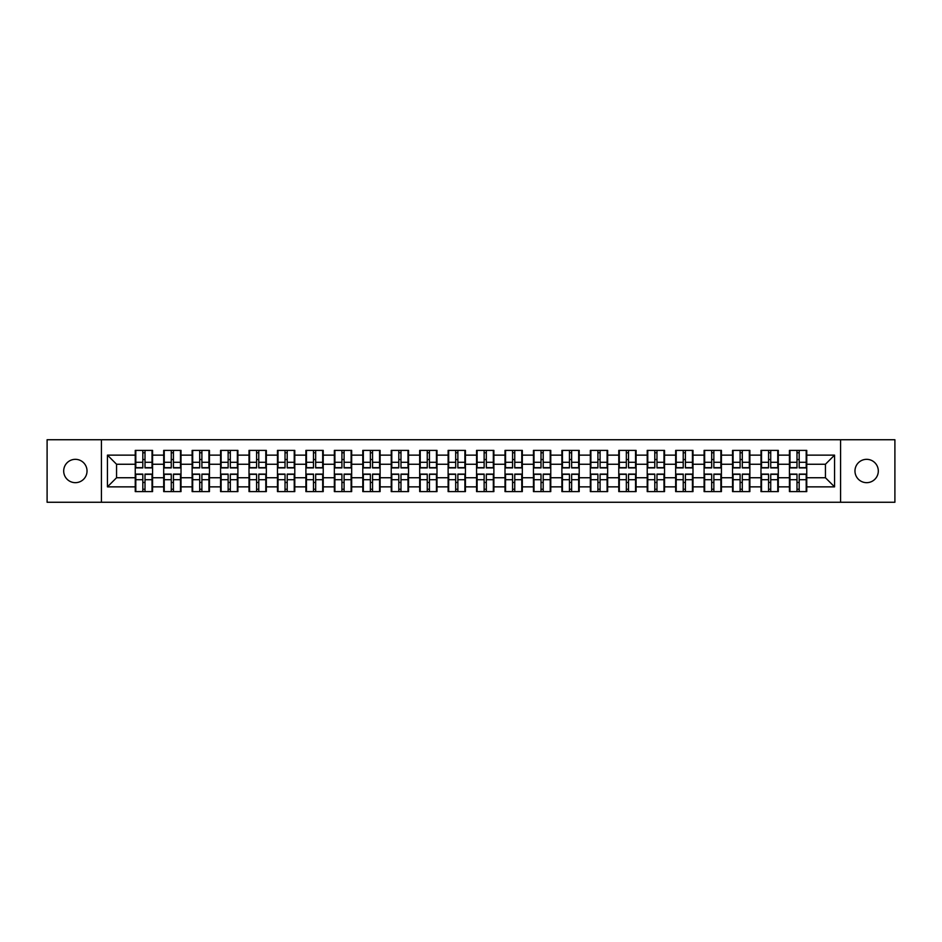 <?xml version="1.0" encoding="UTF-8"?>
<svg xmlns="http://www.w3.org/2000/svg" width="942" height="942" viewBox="0 0 942 942"><rect width="100%" height="100%" fill="white"/><g stroke="black" fill="none" stroke-linecap="round" stroke-linejoin="round"><path stroke-width="1.41" d="M866.64 482.669A11.669 11.669 0 0 1 854.971 471A11.669 11.669 0 0 1 866.64 459.331A11.669 11.669 0 0 1 878.309 471A11.669 11.669 0 0 1 866.64 482.669M75.36 482.669A11.669 11.669 0 0 1 63.691 471A11.669 11.669 0 0 1 75.36 459.331A11.669 11.669 0 0 1 87.029 471A11.669 11.669 0 0 1 75.36 482.669M840.57 502.263L894.9 502.263L894.9 439.737L840.57 439.737L840.57 502.263L101.43 502.263L101.43 439.737L47.1 439.737L47.1 502.263L101.43 502.263M840.57 439.737L101.43 439.737M825.439 477.747L825.439 464.253L806.752 464.253L806.752 477.747L825.439 477.747L834.553 486.861L834.553 455.139L806.752 455.139L806.752 450.394L789.431 450.394L789.431 464.253L778.304 464.253L778.304 477.747L789.431 477.747L789.431 464.253M834.553 486.861L806.752 486.861L806.752 491.606L789.431 491.606L789.431 486.861L778.304 486.861L778.304 491.606L760.983 491.606L760.983 486.861L749.867 486.861L749.867 491.606L732.546 491.606L732.546 486.861L721.419 486.861L721.419 491.606L704.098 491.606L704.098 486.861L692.982 486.861L692.982 491.606L675.661 491.606L675.661 486.861L664.534 486.861L664.534 491.606L647.213 491.606L647.213 486.861L636.097 486.861L636.097 491.606L618.776 491.606L618.776 486.861L607.649 486.861L607.649 491.606L590.328 491.606L590.328 486.861L579.212 486.861L579.212 491.606L561.891 491.606L561.891 486.861L550.764 486.861L550.764 491.606L533.443 491.606L533.443 486.861L522.327 486.861L522.327 491.606L505.006 491.606L505.006 486.861L493.879 486.861L493.879 491.606L476.558 491.606L476.558 486.861L465.442 486.861L465.442 491.606L448.121 491.606L448.121 486.861L436.994 486.861L436.994 491.606L419.673 491.606L419.673 486.861L408.557 486.861L408.557 491.606L391.236 491.606L391.236 486.861L380.109 486.861L380.109 491.606L362.788 491.606L362.788 486.861L351.672 486.861L351.672 491.606L334.351 491.606L334.351 486.861L323.224 486.861L323.224 491.606L305.903 491.606L305.903 486.861L294.787 486.861L294.787 491.606L277.466 491.606L277.466 486.861L266.339 486.861L266.339 491.606L249.018 491.606L249.018 486.861L237.902 486.861L237.902 491.606L220.581 491.606L220.581 486.861L209.454 486.861L209.454 491.606L192.133 491.606L192.133 486.861L181.017 486.861L181.017 491.606L163.696 491.606L163.696 486.861L152.569 486.861L152.569 491.606L135.248 491.606L135.248 486.861L107.447 486.861L107.447 455.139L135.248 455.139L135.248 464.253L116.561 464.253L116.561 477.747L135.248 477.747L135.248 464.253M789.431 455.139L778.304 455.139L778.304 450.394L760.983 450.394L760.983 455.139L749.867 455.139L749.867 450.394L732.546 450.394L732.546 455.139L721.419 455.139L721.419 450.394L704.098 450.394L704.098 455.139L692.982 455.139L692.982 450.394L675.661 450.394L675.661 455.139L664.534 455.139L664.534 450.394L647.213 450.394L647.213 455.139L636.097 455.139L636.097 450.394L618.776 450.394L618.776 455.139L607.649 455.139L607.649 450.394L590.328 450.394L590.328 455.139L579.212 455.139L579.212 450.394L561.891 450.394L561.891 455.139L550.764 455.139L550.764 450.394L533.443 450.394L533.443 455.139L522.327 455.139L522.327 450.394L505.006 450.394L505.006 455.139L493.879 455.139L493.879 450.394L476.558 450.394L476.558 455.139L465.442 455.139L465.442 450.394L448.121 450.394L448.121 455.139L436.994 455.139L436.994 450.394L419.673 450.394L419.673 455.139L408.557 455.139L408.557 450.394L391.236 450.394L391.236 455.139L380.109 455.139L380.109 450.394L362.788 450.394L362.788 455.139L351.672 455.139L351.672 450.394L334.351 450.394L334.351 455.139L323.224 455.139L323.224 450.394L305.903 450.394L305.903 455.139L294.787 455.139L294.787 450.394L277.466 450.394L277.466 455.139L266.339 455.139L266.339 450.394L249.018 450.394L249.018 455.139L237.902 455.139L237.902 450.394L220.581 450.394L220.581 455.139L209.454 455.139L209.454 450.394L192.133 450.394L192.133 455.139L181.017 455.139L181.017 450.394L163.696 450.394L163.696 455.139L152.569 455.139L152.569 450.394L135.248 450.394L135.248 455.139M789.431 477.747L789.431 486.861M778.304 477.747L778.304 486.861M778.304 455.139L778.304 464.253M749.867 477.747L760.983 477.747L760.983 464.253L749.867 464.253L749.867 486.861M760.983 477.747L760.983 486.861M760.983 455.139L760.983 464.253M749.867 455.139L749.867 464.253M721.419 477.747L732.546 477.747L732.546 464.253L721.419 464.253L721.419 486.861M732.546 477.747L732.546 486.861M732.546 455.139L732.546 464.253M721.419 455.139L721.419 464.253M692.982 477.747L704.098 477.747L704.098 464.253L692.982 464.253L692.982 486.861M704.098 477.747L704.098 486.861M704.098 455.139L704.098 464.253M692.982 455.139L692.982 464.253M664.534 477.747L675.661 477.747L675.661 464.253L664.534 464.253L664.534 486.861M675.661 477.747L675.661 486.861M675.661 455.139L675.661 464.253M664.534 455.139L664.534 464.253M636.097 477.747L647.213 477.747L647.213 464.253L636.097 464.253L636.097 486.861M647.213 477.747L647.213 486.861M647.213 455.139L647.213 464.253M636.097 455.139L636.097 464.253M607.649 477.747L618.776 477.747L618.776 464.253L607.649 464.253L607.649 486.861M618.776 477.747L618.776 486.861M618.776 455.139L618.776 464.253M607.649 455.139L607.649 464.253M579.212 477.747L590.328 477.747L590.328 464.253L579.212 464.253L579.212 486.861M590.328 477.747L590.328 486.861M590.328 455.139L590.328 464.253M579.212 455.139L579.212 464.253M550.764 477.747L561.891 477.747L561.891 464.253L550.764 464.253L550.764 486.861M561.891 477.747L561.891 486.861M561.891 455.139L561.891 464.253M550.764 455.139L550.764 464.253M522.327 477.747L533.443 477.747L533.443 464.253L522.327 464.253L522.327 486.861M533.443 477.747L533.443 486.861M533.443 455.139L533.443 464.253M522.327 455.139L522.327 464.253M493.879 477.747L505.006 477.747L505.006 464.253L493.879 464.253L493.879 486.861M505.006 477.747L505.006 486.861M505.006 455.139L505.006 464.253M493.879 455.139L493.879 464.253M465.442 477.747L476.558 477.747L476.558 464.253L465.442 464.253L465.442 486.861M476.558 477.747L476.558 486.861M476.558 455.139L476.558 464.253M465.442 455.139L465.442 464.253M436.994 477.747L448.121 477.747L448.121 464.253L436.994 464.253L436.994 486.861M448.121 477.747L448.121 486.861M448.121 455.139L448.121 464.253M436.994 455.139L436.994 464.253M408.557 477.747L419.673 477.747L419.673 464.253L408.557 464.253L408.557 486.861M419.673 477.747L419.673 486.861M419.673 455.139L419.673 464.253M408.557 455.139L408.557 464.253M380.109 477.747L391.236 477.747L391.236 464.253L380.109 464.253L380.109 486.861M391.236 477.747L391.236 486.861M391.236 455.139L391.236 464.253M380.109 455.139L380.109 464.253M351.672 477.747L362.788 477.747L362.788 464.253L351.672 464.253L351.672 486.861M362.788 477.747L362.788 486.861M362.788 455.139L362.788 464.253M351.672 455.139L351.672 464.253M323.224 477.747L334.351 477.747L334.351 464.253L323.224 464.253L323.224 486.861M334.351 477.747L334.351 486.861M334.351 455.139L334.351 464.253M323.224 455.139L323.224 464.253M294.787 477.747L305.903 477.747L305.903 464.253L294.787 464.253L294.787 486.861M305.903 477.747L305.903 486.861M305.903 455.139L305.903 464.253M294.787 455.139L294.787 464.253M266.339 477.747L277.466 477.747L277.466 464.253L266.339 464.253L266.339 486.861M277.466 477.747L277.466 486.861M277.466 455.139L277.466 464.253M266.339 455.139L266.339 464.253M237.902 477.747L249.018 477.747L249.018 464.253L237.902 464.253L237.902 486.861M249.018 477.747L249.018 486.861M249.018 455.139L249.018 464.253M237.902 455.139L237.902 464.253M209.454 477.747L220.581 477.747L220.581 464.253L209.454 464.253L209.454 486.861M220.581 477.747L220.581 486.861M220.581 455.139L220.581 464.253M209.454 455.139L209.454 464.253M181.017 477.747L192.133 477.747L192.133 464.253L181.017 464.253L181.017 486.861M192.133 477.747L192.133 486.861M192.133 455.139L192.133 464.253M181.017 455.139L181.017 464.253M152.569 477.747L163.696 477.747L163.696 464.253L152.569 464.253L152.569 486.861M163.696 477.747L163.696 486.861M163.696 455.139L163.696 464.253M152.569 455.139L152.569 464.253M135.248 477.747L135.248 486.861M116.561 477.747L107.447 486.861M107.447 455.139L116.561 464.253M806.752 477.747L806.752 486.861M806.752 455.139L806.752 464.253M834.553 455.139L825.439 464.253M152.027 450.394L152.027 467.903L145.009 467.903L145.009 450.394M142.819 450.394L142.819 467.903L135.801 467.903L135.801 450.394M142.819 452.772L145.009 452.772M145.009 459.519L142.819 459.519M135.801 491.606L135.801 474.097L142.819 474.097L142.819 491.606M145.009 491.606L145.009 474.097L152.027 474.097L152.027 491.606M145.009 489.228L142.819 489.228M142.819 482.481L145.009 482.481M180.464 450.394L180.464 467.903L173.446 467.903L173.446 450.394M171.267 450.394L171.267 467.903L164.238 467.903L164.238 450.394M171.267 452.772L173.446 452.772M173.446 459.519L171.267 459.519M208.912 450.394L208.912 467.903L201.894 467.903L201.894 450.394M199.704 450.394L199.704 467.903L192.686 467.903L192.686 450.394M199.704 452.772L201.894 452.772M201.894 459.519L199.704 459.519M237.349 450.394L237.349 467.903L230.331 467.903L230.331 450.394M228.141 450.394L228.141 467.903L221.123 467.903L221.123 450.394M228.141 452.772L230.331 452.772M230.331 459.519L228.141 459.519M265.797 450.394L265.797 467.903L258.779 467.903L258.779 450.394M256.589 450.394L256.589 467.903L249.571 467.903L249.571 450.394M256.589 452.772L258.779 452.772M258.779 459.519L256.589 459.519M294.234 450.394L294.234 467.903L287.216 467.903L287.216 450.394M285.026 450.394L285.026 467.903L278.008 467.903L278.008 450.394M285.026 452.772L287.216 452.772M287.216 459.519L285.026 459.519M164.238 491.606L164.238 474.097L171.267 474.097L171.267 491.606M173.446 491.606L173.446 474.097L180.464 474.097L180.464 491.606M173.446 489.228L171.267 489.228M171.267 482.481L173.446 482.481M192.686 491.606L192.686 474.097L199.704 474.097L199.704 491.606M201.894 491.606L201.894 474.097L208.912 474.097L208.912 491.606M201.894 489.228L199.704 489.228M199.704 482.481L201.894 482.481M221.123 491.606L221.123 474.097L228.141 474.097L228.141 491.606M230.331 491.606L230.331 474.097L237.349 474.097L237.349 491.606M230.331 489.228L228.141 489.228M228.141 482.481L230.331 482.481M249.571 491.606L249.571 474.097L256.589 474.097L256.589 491.606M258.779 491.606L258.779 474.097L265.797 474.097L265.797 491.606M258.779 489.228L256.589 489.228M256.589 482.481L258.779 482.481M278.008 491.606L278.008 474.097L285.026 474.097L285.026 491.606M287.216 491.606L287.216 474.097L294.234 474.097L294.234 491.606M287.216 489.228L285.026 489.228M285.026 482.481L287.216 482.481M322.682 450.394L322.682 467.903L315.664 467.903L315.664 450.394M313.474 450.394L313.474 467.903L306.456 467.903L306.456 450.394M313.474 452.772L315.664 452.772M315.664 459.519L313.474 459.519M306.456 491.606L306.456 474.097L313.474 474.097L313.474 491.606M315.664 491.606L315.664 474.097L322.682 474.097L322.682 491.606M315.664 489.228L313.474 489.228M313.474 482.481L315.664 482.481M351.119 450.394L351.119 467.903L344.101 467.903L344.101 450.394M341.911 450.394L341.911 467.903L334.893 467.903L334.893 450.394M341.911 452.772L344.101 452.772M344.101 459.519L341.911 459.519M334.893 491.606L334.893 474.097L341.911 474.097L341.911 491.606M344.101 491.606L344.101 474.097L351.119 474.097L351.119 491.606M344.101 489.228L341.911 489.228M341.911 482.481L344.101 482.481M379.567 450.394L379.567 467.903L372.549 467.903L372.549 450.394M370.359 450.394L370.359 467.903L363.341 467.903L363.341 450.394M370.359 452.772L372.549 452.772M372.549 459.519L370.359 459.519M363.341 491.606L363.341 474.097L370.359 474.097L370.359 491.606M372.549 491.606L372.549 474.097L379.567 474.097L379.567 491.606M372.549 489.228L370.359 489.228M370.359 482.481L372.549 482.481M408.004 450.394L408.004 467.903L400.986 467.903L400.986 450.394M398.796 450.394L398.796 467.903L391.778 467.903L391.778 450.394M398.796 452.772L400.986 452.772M400.986 459.519L398.796 459.519M391.778 491.606L391.778 474.097L398.796 474.097L398.796 491.606M400.986 491.606L400.986 474.097L408.004 474.097L408.004 491.606M400.986 489.228L398.796 489.228M398.796 482.481L400.986 482.481M436.452 450.394L436.452 467.903L429.434 467.903L429.434 450.394M427.244 450.394L427.244 467.903L420.226 467.903L420.226 450.394M427.244 452.772L429.434 452.772M429.434 459.519L427.244 459.519M420.226 491.606L420.226 474.097L427.244 474.097L427.244 491.606M429.434 491.606L429.434 474.097L436.452 474.097L436.452 491.606M429.434 489.228L427.244 489.228M427.244 482.481L429.434 482.481M464.889 450.394L464.889 467.903L457.871 467.903L457.871 450.394M455.681 450.394L455.681 467.903L448.663 467.903L448.663 450.394M455.681 452.772L457.871 452.772M457.871 459.519L455.681 459.519M448.663 491.606L448.663 474.097L455.681 474.097L455.681 491.606M457.871 491.606L457.871 474.097L464.889 474.097L464.889 491.606M457.871 489.228L455.681 489.228M455.681 482.481L457.871 482.481M493.337 450.394L493.337 467.903L486.319 467.903L486.319 450.394M484.129 450.394L484.129 467.903L477.111 467.903L477.111 450.394M484.129 452.772L486.319 452.772M486.319 459.519L484.129 459.519M477.111 491.606L477.111 474.097L484.129 474.097L484.129 491.606M486.319 491.606L486.319 474.097L493.337 474.097L493.337 491.606M486.319 489.228L484.129 489.228M484.129 482.481L486.319 482.481M521.774 450.394L521.774 467.903L514.756 467.903L514.756 450.394M512.566 450.394L512.566 467.903L505.548 467.903L505.548 450.394M512.566 452.772L514.756 452.772M514.756 459.519L512.566 459.519M505.548 491.606L505.548 474.097L512.566 474.097L512.566 491.606M514.756 491.606L514.756 474.097L521.774 474.097L521.774 491.606M514.756 489.228L512.566 489.228M512.566 482.481L514.756 482.481M550.222 450.394L550.222 467.903L543.204 467.903L543.204 450.394M541.014 450.394L541.014 467.903L533.996 467.903L533.996 450.394M541.014 452.772L543.204 452.772M543.204 459.519L541.014 459.519M533.996 491.606L533.996 474.097L541.014 474.097L541.014 491.606M543.204 491.606L543.204 474.097L550.222 474.097L550.222 491.606M543.204 489.228L541.014 489.228M541.014 482.481L543.204 482.481M578.659 450.394L578.659 467.903L571.641 467.903L571.641 450.394M569.451 450.394L569.451 467.903L562.433 467.903L562.433 450.394M569.451 452.772L571.641 452.772M571.641 459.519L569.451 459.519M562.433 491.606L562.433 474.097L569.451 474.097L569.451 491.606M571.641 491.606L571.641 474.097L578.659 474.097L578.659 491.606M571.641 489.228L569.451 489.228M569.451 482.481L571.641 482.481M607.107 450.394L607.107 467.903L600.089 467.903L600.089 450.394M597.899 450.394L597.899 467.903L590.881 467.903L590.881 450.394M597.899 452.772L600.089 452.772M600.089 459.519L597.899 459.519M590.881 491.606L590.881 474.097L597.899 474.097L597.899 491.606M600.089 491.606L600.089 474.097L607.107 474.097L607.107 491.606M600.089 489.228L597.899 489.228M597.899 482.481L600.089 482.481M635.544 450.394L635.544 467.903L628.526 467.903L628.526 450.394M626.336 450.394L626.336 467.903L619.318 467.903L619.318 450.394M626.336 452.772L628.526 452.772M628.526 459.519L626.336 459.519M619.318 491.606L619.318 474.097L626.336 474.097L626.336 491.606M628.526 491.606L628.526 474.097L635.544 474.097L635.544 491.606M628.526 489.228L626.336 489.228M626.336 482.481L628.526 482.481M663.992 450.394L663.992 467.903L656.974 467.903L656.974 450.394M654.784 450.394L654.784 467.903L647.766 467.903L647.766 450.394M654.784 452.772L656.974 452.772M656.974 459.519L654.784 459.519M647.766 491.606L647.766 474.097L654.784 474.097L654.784 491.606M656.974 491.606L656.974 474.097L663.992 474.097L663.992 491.606M656.974 489.228L654.784 489.228M654.784 482.481L656.974 482.481M692.429 450.394L692.429 467.903L685.411 467.903L685.411 450.394M683.221 450.394L683.221 467.903L676.203 467.903L676.203 450.394M683.221 452.772L685.411 452.772M685.411 459.519L683.221 459.519M676.203 491.606L676.203 474.097L683.221 474.097L683.221 491.606M685.411 491.606L685.411 474.097L692.429 474.097L692.429 491.606M685.411 489.228L683.221 489.228M683.221 482.481L685.411 482.481M720.877 450.394L720.877 467.903L713.859 467.903L713.859 450.394M711.669 450.394L711.669 467.903L704.651 467.903L704.651 450.394M711.669 452.772L713.859 452.772M713.859 459.519L711.669 459.519M704.651 491.606L704.651 474.097L711.669 474.097L711.669 491.606M713.859 491.606L713.859 474.097L720.877 474.097L720.877 491.606M713.859 489.228L711.669 489.228M711.669 482.481L713.859 482.481M749.314 450.394L749.314 467.903L742.296 467.903L742.296 450.394M740.106 450.394L740.106 467.903L733.088 467.903L733.088 450.394M740.106 452.772L742.296 452.772M742.296 459.519L740.106 459.519M733.088 491.606L733.088 474.097L740.106 474.097L740.106 491.606M742.296 491.606L742.296 474.097L749.314 474.097L749.314 491.606M742.296 489.228L740.106 489.228M740.106 482.481L742.296 482.481M777.762 450.394L777.762 467.903L770.733 467.903L770.733 450.394M768.554 450.394L768.554 467.903L761.536 467.903L761.536 450.394M768.554 452.772L770.733 452.772M770.733 459.519L768.554 459.519M761.536 491.606L761.536 474.097L768.554 474.097L768.554 491.606M770.733 491.606L770.733 474.097L777.762 474.097L777.762 491.606M770.733 489.228L768.554 489.228M768.554 482.481L770.733 482.481M806.199 450.394L806.199 467.903L799.181 467.903L799.181 450.394M796.991 450.394L796.991 467.903L789.973 467.903L789.973 450.394M796.991 452.772L799.181 452.772M799.181 459.519L796.991 459.519M789.973 491.606L789.973 474.097L796.991 474.097L796.991 491.606M799.181 491.606L799.181 474.097L806.199 474.097L806.199 491.606M799.181 489.228L796.991 489.228M796.991 482.481L799.181 482.481M142.819 462.275L135.801 462.275M142.819 467.668L135.801 467.668M152.027 462.275L145.009 462.275M152.027 467.668L145.009 467.668M145.009 479.725L152.027 479.725M145.009 474.332L152.027 474.332M135.801 479.725L142.819 479.725M135.801 474.332L142.819 474.332M171.267 462.275L164.238 462.275M171.267 467.668L164.238 467.668M180.464 462.275L173.446 462.275M180.464 467.668L173.446 467.668M199.704 462.275L192.686 462.275M199.704 467.668L192.686 467.668M208.912 462.275L201.894 462.275M208.912 467.668L201.894 467.668M228.141 462.275L221.123 462.275M228.141 467.668L221.123 467.668M237.349 462.275L230.331 462.275M237.349 467.668L230.331 467.668M256.589 462.275L249.571 462.275M256.589 467.668L249.571 467.668M265.797 462.275L258.779 462.275M265.797 467.668L258.779 467.668M285.026 462.275L278.008 462.275M285.026 467.668L278.008 467.668M294.234 462.275L287.216 462.275M294.234 467.668L287.216 467.668M173.446 479.725L180.464 479.725M173.446 474.332L180.464 474.332M164.238 479.725L171.267 479.725M164.238 474.332L171.267 474.332M201.894 479.725L208.912 479.725M201.894 474.332L208.912 474.332M192.686 479.725L199.704 479.725M192.686 474.332L199.704 474.332M230.331 479.725L237.349 479.725M230.331 474.332L237.349 474.332M221.123 479.725L228.141 479.725M221.123 474.332L228.141 474.332M258.779 479.725L265.797 479.725M258.779 474.332L265.797 474.332M249.571 479.725L256.589 479.725M249.571 474.332L256.589 474.332M287.216 479.725L294.234 479.725M287.216 474.332L294.234 474.332M278.008 479.725L285.026 479.725M278.008 474.332L285.026 474.332M313.474 462.275L306.456 462.275M313.474 467.668L306.456 467.668M322.682 462.275L315.664 462.275M322.682 467.668L315.664 467.668M315.664 479.725L322.682 479.725M315.664 474.332L322.682 474.332M306.456 479.725L313.474 479.725M306.456 474.332L313.474 474.332M341.911 462.275L334.893 462.275M341.911 467.668L334.893 467.668M351.119 462.275L344.101 462.275M351.119 467.668L344.101 467.668M344.101 479.725L351.119 479.725M344.101 474.332L351.119 474.332M334.893 479.725L341.911 479.725M334.893 474.332L341.911 474.332M370.359 462.275L363.341 462.275M370.359 467.668L363.341 467.668M379.567 462.275L372.549 462.275M379.567 467.668L372.549 467.668M372.549 479.725L379.567 479.725M372.549 474.332L379.567 474.332M363.341 479.725L370.359 479.725M363.341 474.332L370.359 474.332M398.796 462.275L391.778 462.275M398.796 467.668L391.778 467.668M408.004 462.275L400.986 462.275M408.004 467.668L400.986 467.668M400.986 479.725L408.004 479.725M400.986 474.332L408.004 474.332M391.778 479.725L398.796 479.725M391.778 474.332L398.796 474.332M427.244 462.275L420.226 462.275M427.244 467.668L420.226 467.668M436.452 462.275L429.434 462.275M436.452 467.668L429.434 467.668M429.434 479.725L436.452 479.725M429.434 474.332L436.452 474.332M420.226 479.725L427.244 479.725M420.226 474.332L427.244 474.332M455.681 462.275L448.663 462.275M455.681 467.668L448.663 467.668M464.889 462.275L457.871 462.275M464.889 467.668L457.871 467.668M457.871 479.725L464.889 479.725M457.871 474.332L464.889 474.332M448.663 479.725L455.681 479.725M448.663 474.332L455.681 474.332M484.129 462.275L477.111 462.275M484.129 467.668L477.111 467.668M493.337 462.275L486.319 462.275M493.337 467.668L486.319 467.668M486.319 479.725L493.337 479.725M486.319 474.332L493.337 474.332M477.111 479.725L484.129 479.725M477.111 474.332L484.129 474.332M512.566 462.275L505.548 462.275M512.566 467.668L505.548 467.668M521.774 462.275L514.756 462.275M521.774 467.668L514.756 467.668M514.756 479.725L521.774 479.725M514.756 474.332L521.774 474.332M505.548 479.725L512.566 479.725M505.548 474.332L512.566 474.332M541.014 462.275L533.996 462.275M541.014 467.668L533.996 467.668M550.222 462.275L543.204 462.275M550.222 467.668L543.204 467.668M543.204 479.725L550.222 479.725M543.204 474.332L550.222 474.332M533.996 479.725L541.014 479.725M533.996 474.332L541.014 474.332M569.451 462.275L562.433 462.275M569.451 467.668L562.433 467.668M578.659 462.275L571.641 462.275M578.659 467.668L571.641 467.668M571.641 479.725L578.659 479.725M571.641 474.332L578.659 474.332M562.433 479.725L569.451 479.725M562.433 474.332L569.451 474.332M597.899 462.275L590.881 462.275M597.899 467.668L590.881 467.668M607.107 462.275L600.089 462.275M607.107 467.668L600.089 467.668M600.089 479.725L607.107 479.725M600.089 474.332L607.107 474.332M590.881 479.725L597.899 479.725M590.881 474.332L597.899 474.332M626.336 462.275L619.318 462.275M626.336 467.668L619.318 467.668M635.544 462.275L628.526 462.275M635.544 467.668L628.526 467.668M628.526 479.725L635.544 479.725M628.526 474.332L635.544 474.332M619.318 479.725L626.336 479.725M619.318 474.332L626.336 474.332M654.784 462.275L647.766 462.275M654.784 467.668L647.766 467.668M663.992 462.275L656.974 462.275M663.992 467.668L656.974 467.668M656.974 479.725L663.992 479.725M656.974 474.332L663.992 474.332M647.766 479.725L654.784 479.725M647.766 474.332L654.784 474.332M683.221 462.275L676.203 462.275M683.221 467.668L676.203 467.668M692.429 462.275L685.411 462.275M692.429 467.668L685.411 467.668M685.411 479.725L692.429 479.725M685.411 474.332L692.429 474.332M676.203 479.725L683.221 479.725M676.203 474.332L683.221 474.332M711.669 462.275L704.651 462.275M711.669 467.668L704.651 467.668M720.877 462.275L713.859 462.275M720.877 467.668L713.859 467.668M713.859 479.725L720.877 479.725M713.859 474.332L720.877 474.332M704.651 479.725L711.669 479.725M704.651 474.332L711.669 474.332M740.106 462.275L733.088 462.275M740.106 467.668L733.088 467.668M749.314 462.275L742.296 462.275M749.314 467.668L742.296 467.668M742.296 479.725L749.314 479.725M742.296 474.332L749.314 474.332M733.088 479.725L740.106 479.725M733.088 474.332L740.106 474.332M768.554 462.275L761.536 462.275M768.554 467.668L761.536 467.668M777.762 462.275L770.733 462.275M777.762 467.668L770.733 467.668M770.733 479.725L777.762 479.725M770.733 474.332L777.762 474.332M761.536 479.725L768.554 479.725M761.536 474.332L768.554 474.332M796.991 462.275L789.973 462.275M796.991 467.668L789.973 467.668M806.199 462.275L799.181 462.275M806.199 467.668L799.181 467.668M799.181 479.725L806.199 479.725M799.181 474.332L806.199 474.332M789.973 479.725L796.991 479.725M789.973 474.332L796.991 474.332"/></g></svg>
